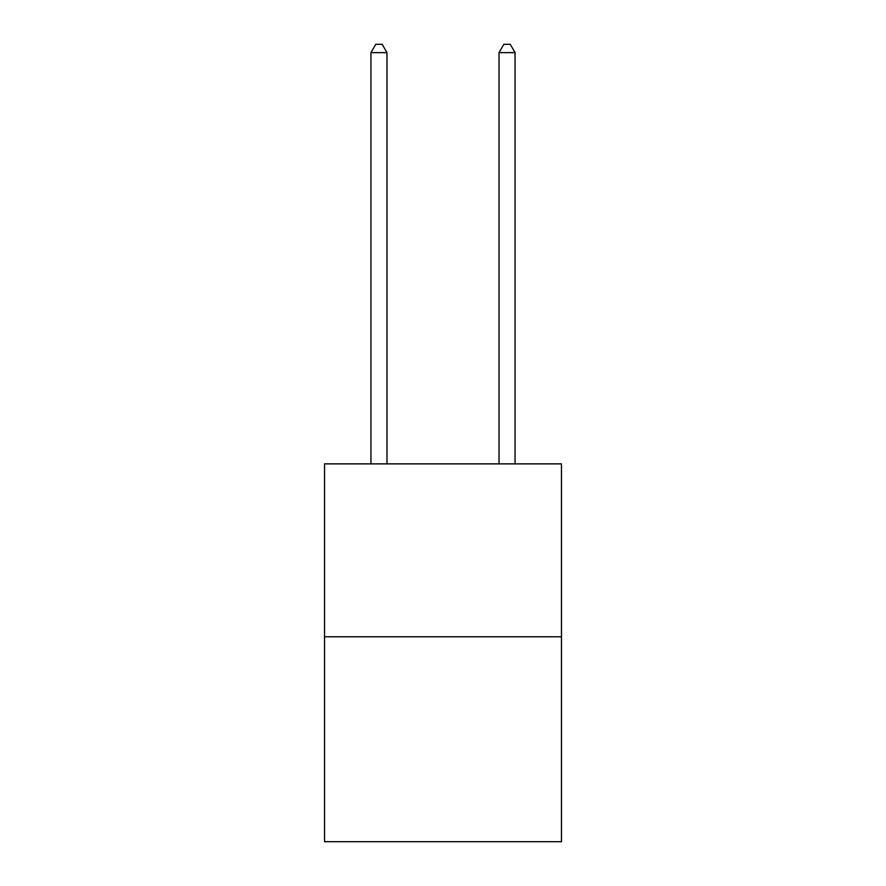 <?xml version="1.0" encoding="UTF-8"?>
<svg xmlns="http://www.w3.org/2000/svg" width="886" height="886" viewBox="0 0 886 886"><rect width="100%" height="100%" fill="white"/><g stroke="black" fill="none" stroke-linecap="round" stroke-linejoin="round"><path stroke-width="1.33" d="M561.469 636.779L561.469 463.876L324.531 463.876L324.531 841.7L561.469 841.7L561.469 636.779L324.531 636.779M386.972 463.876L386.972 52.628L370.957 52.628L370.957 463.876M370.957 52.628L375.764 44.3L382.165 44.3L386.972 52.628M515.043 463.876L515.043 52.628L499.028 52.628L499.028 463.876M499.028 52.628L503.835 44.3L510.236 44.3L515.043 52.628"/></g></svg>
